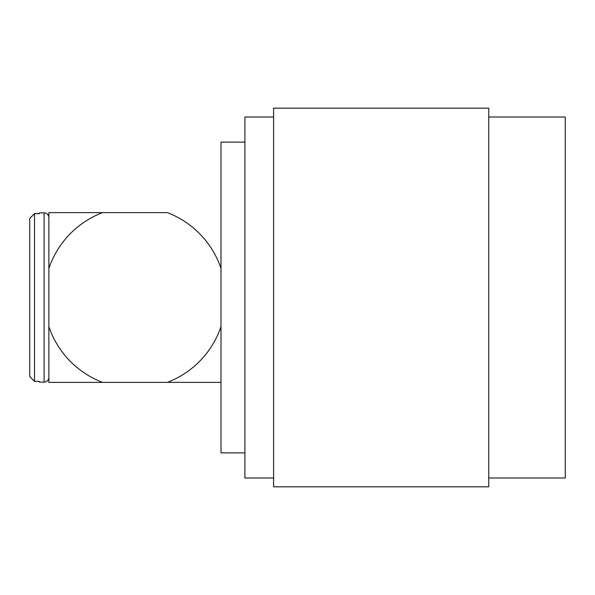 <?xml version="1.0" encoding="UTF-8"?>
<svg xmlns="http://www.w3.org/2000/svg" width="595" height="595" viewBox="0 0 595 595"><rect width="100%" height="100%" fill="white"/><g stroke="black" fill="none" stroke-linecap="round" stroke-linejoin="round"><path stroke-width="0.89" d="M48.872 232.712L48.872 268.419L48.872 212.631L102.533 212.631L48.872 212.631L48.872 377.349A4.782 4.782 0 0 1 44.097 382.131L44.097 212.869A4.782 4.782 0 0 1 48.872 217.651L48.872 232.712L48.872 217.651A4.782 4.782 0 0 0 44.097 212.869L39.315 212.869L39.315 213.657L34.532 213.657L34.532 381.343L29.75 376.516L29.75 218.484L34.532 213.657M220.998 382.369L167.344 382.369L220.998 382.369M48.872 382.369L102.533 382.369L48.872 382.369L48.872 326.581L48.872 377.349A4.782 4.782 0 0 1 44.097 382.131L39.315 382.131L39.315 381.343L34.532 381.41L29.75 376.583L29.75 218.417L29.75 376.583M48.872 268.419A90.842 90.842 0 0 1 102.533 212.631L167.344 212.631A90.842 90.842 0 0 1 220.998 268.419M39.315 213.59L34.532 213.59L39.315 213.657M488.748 117.007L565.25 117.007L565.25 477.993L488.748 477.993M273.596 108.171L273.596 486.829L488.748 486.829L488.748 108.171L273.596 108.171M244.909 142.108L220.998 142.108L220.998 452.892L244.909 452.892M273.596 117.007L244.909 117.007L244.909 477.993L273.596 477.993M220.998 326.581A90.842 90.842 0 0 1 167.344 382.369L102.533 382.369A90.842 90.842 0 0 1 48.872 326.581M34.532 381.343L39.315 381.343M34.532 213.59L29.75 218.417"/></g></svg>

